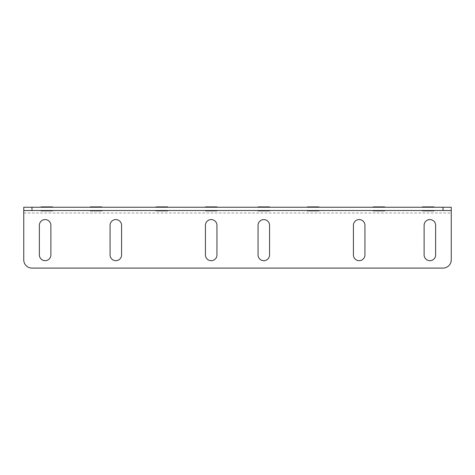 <?xml version="1.0" encoding="UTF-8"?>
<svg xmlns="http://www.w3.org/2000/svg" width="475" height="475" viewBox="0 0 475 475"><rect width="100%" height="100%" fill="white"/><g stroke="black" fill="none" stroke-linecap="round" stroke-linejoin="round"><path stroke-width="0.36" stroke-dasharray="2.38 1.78" d="M269.562 254.927A5.753 5.753 0 0 1 263.809 260.686A5.753 5.753 0 0 1 258.056 254.927L258.056 225.334A5.753 5.753 0 0 1 263.809 219.581A5.753 5.753 0 0 1 269.562 225.334L269.562 254.927M216.944 254.927L216.944 225.334A5.753 5.753 0 0 0 211.191 219.581A5.753 5.753 0 0 0 205.438 225.334L205.438 254.927A5.753 5.753 0 0 0 211.191 260.686A5.753 5.753 0 0 0 216.944 254.927M50.878 254.927L50.878 225.334A5.753 5.753 0 0 0 45.125 219.581A5.753 5.753 0 0 0 39.372 225.334L39.372 254.927A5.753 5.753 0 0 0 45.125 260.686A5.753 5.753 0 0 0 50.878 254.927M121.582 254.927L121.582 225.334A5.753 5.753 0 0 0 115.829 219.581A5.753 5.753 0 0 0 110.069 225.334L110.069 254.927A5.753 5.753 0 0 0 115.829 260.686A5.753 5.753 0 0 0 121.582 254.927M435.628 254.927L435.628 225.334A5.753 5.753 0 0 0 429.875 219.581A5.753 5.753 0 0 0 424.122 225.334L424.122 254.927A5.753 5.753 0 0 0 429.875 260.686A5.753 5.753 0 0 0 435.628 254.927M364.931 254.927L364.931 225.334A5.753 5.753 0 0 0 359.171 219.581A5.753 5.753 0 0 0 353.418 225.334L353.418 254.927A5.753 5.753 0 0 0 359.171 260.686A5.753 5.753 0 0 0 364.931 254.927M451.25 207.248L23.75 207.248L23.75 259.861A8.223 8.223 0 0 0 31.973 268.084L443.027 268.084A8.223 8.223 0 0 0 451.25 259.861L451.25 210.532L23.75 210.532M23.75 213.002L451.25 213.002"/><path stroke-width="0.71" d="M269.562 210.864L258.056 210.864L269.562 210.864M167.622 210.864L156.109 210.864L167.622 210.864M90.339 210.864L101.852 210.864L90.339 210.864M205.438 210.864L216.944 210.864L205.438 210.864M52.523 210.864L41.016 210.864L52.523 210.864M422.477 210.864L433.984 210.864L422.477 210.864M384.661 210.864L373.148 210.864L384.661 210.864M307.378 210.864L318.891 210.864L307.378 210.864M269.562 254.927A5.753 5.753 0 0 1 263.809 260.686A5.753 5.753 0 0 1 258.056 254.927L258.056 225.334A5.753 5.753 0 0 1 263.809 219.581A5.753 5.753 0 0 1 269.562 225.334L269.562 254.927M216.944 254.927L216.944 225.334A5.753 5.753 0 0 0 211.191 219.581A5.753 5.753 0 0 0 205.438 225.334L205.438 254.927A5.753 5.753 0 0 0 211.191 260.686A5.753 5.753 0 0 0 216.944 254.927M50.878 254.927L50.878 225.334A5.753 5.753 0 0 0 45.125 219.581A5.753 5.753 0 0 0 39.372 225.334L39.372 254.927A5.753 5.753 0 0 0 45.125 260.686A5.753 5.753 0 0 0 50.878 254.927M121.582 254.927L121.582 225.334A5.753 5.753 0 0 0 115.829 219.581A5.753 5.753 0 0 0 110.069 225.334L110.069 254.927A5.753 5.753 0 0 0 115.829 260.686A5.753 5.753 0 0 0 121.582 254.927M435.628 254.927L435.628 225.334A5.753 5.753 0 0 0 429.875 219.581A5.753 5.753 0 0 0 424.122 225.334L424.122 254.927A5.753 5.753 0 0 0 429.875 260.686A5.753 5.753 0 0 0 435.628 254.927M364.931 254.927L364.931 225.334A5.753 5.753 0 0 0 359.171 219.581A5.753 5.753 0 0 0 353.418 225.334L353.418 254.927A5.753 5.753 0 0 0 359.171 260.686A5.753 5.753 0 0 0 364.931 254.927M269.562 206.916L258.056 206.916L269.562 206.916M167.622 206.916L156.109 206.916L167.622 206.916M90.339 206.916L101.852 206.916L90.339 206.916M205.438 206.916L216.944 206.916L205.438 206.916M52.523 206.916L41.016 206.916L52.523 206.916M422.477 206.916L433.984 206.916L422.477 206.916M384.661 206.916L373.148 206.916L384.661 206.916M307.378 206.916L318.891 206.916L307.378 206.916M23.75 210.532L451.25 210.532L451.25 259.861A8.223 8.223 0 0 1 443.027 268.084L31.973 268.084A8.223 8.223 0 0 1 23.75 259.861L23.75 207.248L451.25 207.248L451.25 210.532L451.25 207.248M31.973 210.532L31.973 207.248M443.027 210.532L443.027 207.248"/></g></svg>

